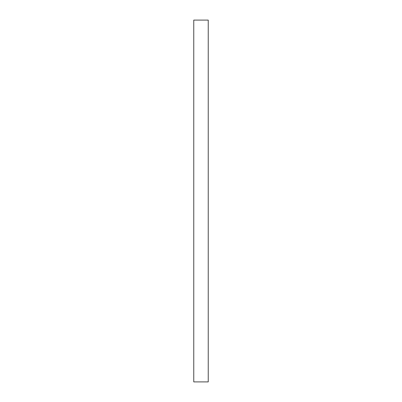 <?xml version="1.0" encoding="UTF-8"?>
<svg xmlns="http://www.w3.org/2000/svg" width="402" height="402" viewBox="0 0 402 402"><rect width="100%" height="100%" fill="white"/><g stroke="black" fill="none" stroke-linecap="round" stroke-linejoin="round"><path stroke-width="0.6" d="M208.236 201L208.236 381.9L193.764 381.9L193.764 20.1L208.236 20.1L208.236 201"/></g></svg>
